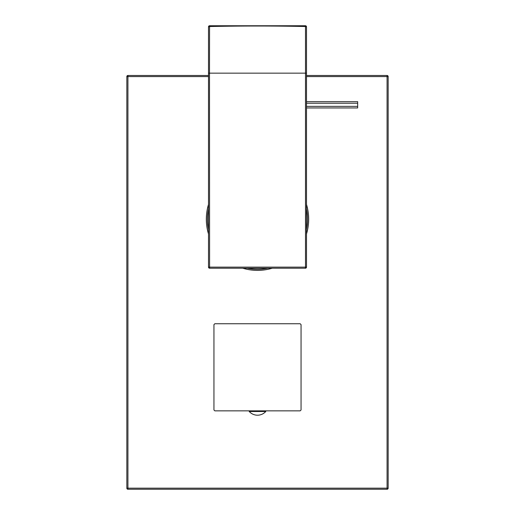 <?xml version="1.0" encoding="UTF-8"?>
<svg xmlns="http://www.w3.org/2000/svg" width="515" height="515" viewBox="0 0 515 515"><rect width="100%" height="100%" fill="white"/><g stroke="black" fill="none" stroke-linecap="round" stroke-linejoin="round"><path stroke-width="0.77" d="M305.408 268.212L209.592 268.212L209.508 73.156L305.492 73.156L305.492 267.124L208.504 267.124L208.504 26.838L209.508 26.529A653.31 186.462 0 0 1 305.492 26.516L305.492 73.156L306.496 73.156L306.496 267.124L305.492 267.124L305.408 268.212A1.088 1.088 0 0 0 306.496 267.124A1.088 1.088 0 0 1 305.408 268.212M209.592 268.212A1.088 1.088 0 0 1 208.504 267.124M305.453 25.795A1.088 1.043 180 0 1 306.496 26.838L306.496 73.156M306.496 161.478L306.496 171.109M305.408 25.795L305.492 26.516L306.496 26.838A1.088 1.088 0 0 0 305.434 25.75L209.566 25.75L209.508 73.156L208.504 73.156M208.504 29.426L208.504 26.838A1.088 1.043 180 0 1 209.547 25.795M208.504 171.308L208.504 160.764M209.592 25.795L209.566 25.75A1.088 1.088 0 0 0 208.504 26.838M306.496 107.95L357.674 107.95L357.674 101.667L306.496 101.667M357.674 106.38L306.496 106.38M357.674 103.238L306.496 103.238M208.504 76.574L127.926 76.574L127.926 489.25L387.074 489.25A1.088 1.088 0 0 0 388.162 488.162L388.162 76.574A1.088 1.088 0 0 0 387.074 75.486L306.496 75.486M208.504 75.486L127.926 75.486L127.926 76.574L126.838 76.574L126.838 488.162L387.074 488.162L387.074 489.25M388.162 76.574L387.074 76.574L387.074 488.162L388.162 488.162M306.496 76.574L387.074 76.574L387.074 75.486M127.926 75.486A1.088 1.088 0 0 0 126.838 76.574M126.838 488.162A1.088 1.088 0 0 0 127.926 489.25M207.41 219.216A50.09 50.09 0 0 1 208.504 208.826A50.09 50.09 0 0 0 208.504 229.6A50.09 50.09 0 0 1 207.41 219.216M306.496 208.826A50.09 50.09 0 0 1 306.496 229.6A50.09 50.09 0 0 0 306.496 208.826M267.89 268.212A50.09 50.09 0 0 1 247.11 268.212A50.09 50.09 0 0 0 267.89 268.212M214.826 323.742A60.976 60.976 0 0 0 213.944 324.624L213.944 409.972A60.976 60.976 0 0 0 214.826 410.854L300.174 410.854A60.976 60.976 0 0 0 301.056 409.972L301.056 324.624A60.976 60.976 0 0 0 300.174 323.742L214.826 323.742M254.378 410.854L260.609 410.854M249.228 410.854L249.228 411.504L265.772 411.504L265.772 410.854M208.504 233.984A51.178 51.178 0 0 1 208.504 204.442M306.496 204.442A51.178 51.178 0 0 1 306.496 233.984M272.268 268.212A51.178 51.178 0 0 1 242.732 268.212M306.496 159.328L306.496 161.832M249.228 411.504A11.098 11.098 0 0 0 265.772 411.504"/></g></svg>
